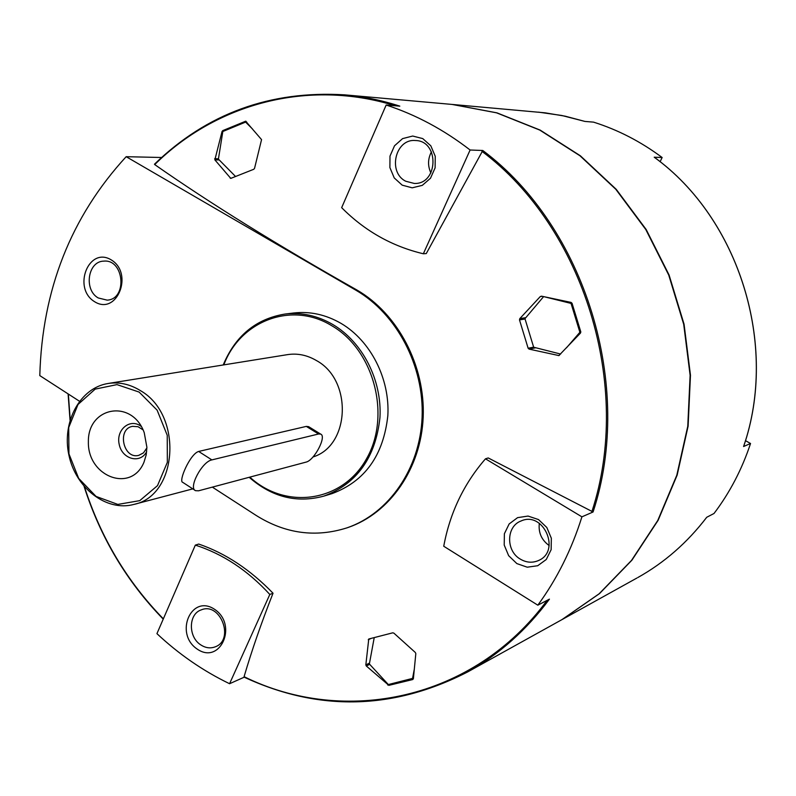 <?xml version="1.0" encoding="UTF-8"?>
<svg xmlns="http://www.w3.org/2000/svg" width="796" height="796" viewBox="0 0 796 796"><rect width="100%" height="100%" fill="white"/><g stroke="black" fill="none" stroke-linecap="round" stroke-linejoin="round"><path stroke-width="1.19" d="M161.578 157.499L126.166 156.693C70.983 216.751 42.188 289.714 39.8 375.603L79.461 401.234M154.464 164.215C206.851 113.46 270.272 90.336 344.718 94.853C270.332 90.346 206.97 113.45 154.633 164.185L154.713 164.583C210.562 203.627 277.973 245.437 356.926 290.013L355.772 290.132L126.166 156.693M537.817 605.179L549.439 599.139C526.464 630.054 499.251 654.292 467.789 671.874L561.896 619.656L599.129 593.796L631.507 560.424L657.765 520.475L676.799 475.242L687.764 426.278L690.122 375.324L683.704 324.28L668.74 275.078L645.795 229.527L615.815 189.299L579.986 155.787L539.718 130.056L496.535 112.823L452.009 104.425L344.718 94.853C363.205 96.485 381.573 100.246 399.811 106.147L386.169 105.022L341.663 207.666C364.777 230.949 392 246.312 423.343 253.775L426.278 253.556L482.794 150.494C585.229 226.989 634.512 386.329 593.07 511.987L488.227 457.949L485.48 458.824C463.829 483.779 449.909 512.923 443.74 546.245L537.817 605.179C556.951 579.05 571.647 549.598 581.916 516.833L485.48 458.824M356.926 290.013C397.93 313.714 425.353 365.792 423.183 417.134C421.054 468.496 389.921 513.122 348.21 527.44L347.444 527.698M244.173 677.167C318.828 711.823 393.373 710.052 467.789 671.874C393.433 710.022 318.957 711.773 244.342 677.127L244.083 676.68C251.616 650.959 261.267 623.139 273.028 593.229C250.163 569.598 225.387 553.2 198.711 544.056L195.328 545.111L156.931 633.646C178.891 654.242 203.109 670.938 229.576 683.724L269.814 594.463C247.785 570.424 222.96 553.976 195.328 545.111M413.373 678.769L412.706 679.555L388.856 685.356L366.319 666.003L365.832 664.889L368.757 639.009L392.746 632.82L393.891 633.148L415.343 652.491L415.82 653.625L413.373 678.769M571.08 302.41L572.055 303.296L580.782 331.803L580.473 333.086L558.872 355.573L529.081 349.116L528.126 348.24L519.499 319.912L519.788 318.639L540.275 296.57L541.539 296.172L571.08 302.41M222.044 131.509L222.8 130.594L245.685 121.211L261.556 139.618L254.551 168.334L253.795 169.269L230.77 178.394L214.85 159.847L222.044 131.509L222.81 131.549M561.896 619.656L560.951 620.183M482.794 150.494L470.108 150.006C443.84 129.708 415.86 114.714 386.169 105.022M593.07 511.987L581.916 516.833M244.213 677.187L229.576 683.724M212.353 487.132L256.173 515.45C285.296 533.698 315.594 537.817 347.066 527.828L348.21 527.44M355.772 290.132C396.816 313.873 424.268 366.001 422.099 417.402C419.97 468.834 388.806 513.51 347.066 527.828M94.565 301.684C116.873 315.922 134.026 273.535 111.231 259.884C88.714 246.054 72.177 288.132 94.565 301.684M223.208 364.976C235.407 335.803 255.994 318.828 284.968 314.052L293.465 313.017C309.893 311.107 325.763 314.569 341.066 323.405C370.618 340.788 389.98 378.677 387.841 415.611C383.473 455.441 364.857 481.441 331.992 493.629L323.803 496.127C296.679 503.39 271.804 497.112 249.188 477.301M284.968 314.052C301.485 312.131 317.455 315.624 332.857 324.539C362.598 342.071 382.1 380.279 379.961 417.522C375.573 457.66 356.857 483.859 323.803 496.127M223.835 364.876C240.193 320.868 291.684 300.958 331.773 325.733C374.15 350.101 391.343 415.92 366.439 458.934C342.26 502.465 285.565 510.067 249.835 477.122M287.475 354.638C297.475 353.106 307.127 355.076 316.43 360.548C352.737 380.11 350.131 445.77 312.987 456.964M273.028 593.229L269.814 594.463M197.119 649.029C220.164 665.247 238.203 625.039 214.651 609.368C191.398 593.547 174.006 633.487 197.119 649.029M516.853 563.588L527.211 567.19L537.708 565.737L546.265 559.498L551.14 549.688L551.339 538.245L546.822 527.489L538.504 519.569L528.056 516.067L517.579 517.649L509.142 523.957L504.385 533.728L504.206 545.041L508.654 555.688L516.853 563.588M423.343 253.775L470.108 150.006M402.179 185.15L412.179 187.816L422.288 185.369L430.477 178.254L435.113 167.866L435.243 156.285L430.825 145.817L422.756 138.594L412.676 136.036L402.597 138.613L394.517 145.787L389.99 156.115L389.891 167.578L394.239 177.926L402.179 185.15M660.103 161.747L662.143 157.508L654.252 157.21C739.156 218.741 778.637 345.116 743.633 446.476M743.623 446.486L750.538 443.501L745.464 440.636M662.143 157.508C640.82 141.618 617.955 129.828 593.557 122.136L584.951 121.43L565.19 116.186L545.22 112.843L452.466 104.465L496.983 112.863L540.146 130.086L580.393 155.807L616.203 189.299L646.173 229.507L669.098 275.028L684.062 324.211L690.47 375.224L688.112 426.139L677.157 475.093L658.133 520.295L631.885 560.225L599.517 593.587L562.304 619.437L636.929 578.025M750.538 443.501C741.991 469.282 729.813 492.615 714.012 513.49L706.719 517.281C687.366 542.593 664.391 562.682 637.805 577.548C664.401 562.673 687.376 542.583 706.739 517.271M566.463 347.842L579.886 332.28L571.05 303.415L572.045 303.256M579.886 332.28L580.831 332.101M571.05 303.415L543.976 296.689M543.489 296.759L524.962 318.679L533.658 347.215L560.623 354.051M252.511 129.002L245.596 122.087L222.82 131.509L218.403 159.11L235.586 176.523M245.596 122.087L246.79 122.146M374.229 637.596L369.364 663.973L388.349 684.55L413.432 678.182M412.507 678.67L414.199 669.725M200.721 644.85C205.547 648.004 210.393 648.66 215.258 646.82C234.929 639.815 220.402 601.627 201.249 609.885C188.363 613.965 188.045 636.929 200.721 644.85M405.791 181.249L414.288 183.448C438.447 184.582 439.571 140.554 415.313 140.524C395.274 138.594 387.493 172.384 405.791 181.249M431.432 151.857C427.8 158.812 427.621 165.847 430.885 172.941M520.335 559.13C526.395 562.682 532.464 563.14 538.534 560.513C561.339 551.041 543.34 510.584 521.032 520.992C506.166 526.315 505.749 550.922 520.335 559.13M539.33 523.3C538.265 532.594 541.539 540.016 549.15 545.549M98.256 297.963L107.162 300.142C127.698 299.216 124.186 258.859 103.719 261.138C87.779 261.257 83.6 289.913 98.256 297.963M140.474 390.657C183.14 414.835 178.035 495.649 133.897 504.415C106.445 511.928 75.7 488.177 68.894 455.093C61.61 422.109 79.978 387.861 108.107 383.483C119.231 381.791 130.017 384.179 140.474 390.657M211.875 459.899C202.075 461.541 188.025 488.137 195.587 490.694L198.582 490.804L306.002 462.128C314.221 460.556 326.957 436.248 320.669 434.099L318.569 433.989L211.875 459.899L198.662 451.451C190.045 453.859 178.155 481.68 182.752 482.346L194.98 490.296M198.662 451.451L306.301 426.397L308.629 426.656L320.669 434.099M139.131 392.08L157.13 410.169L167.24 435.303L167.349 462.317L157.489 485.66L139.758 500.644L117.828 504.415L96.067 496.425L78.685 478.396L68.953 453.879L68.705 427.561L78.008 404.477L95.182 389.115L116.982 384.617L139.131 392.08M144.036 462.058C131.489 493.391 87.51 476.844 88.376 441.84C87.689 406.617 132.076 398.657 144.235 432.666L146.902 447.342L146.175 454.954L144.036 462.058M146.673 451.66C140.205 464.187 122.047 459.242 119.191 444.337C115.758 429.571 130.355 417.681 141.34 426.507M146.892 447.879L143.479 452.884L138.733 455.362C123.271 459.561 116.723 428.835 132.544 426.348L138.056 426.726L143.081 429.88M481.918 151.32C583.975 227.646 633.069 386.418 591.856 511.699M154.713 164.583C215.766 104.047 307.584 78.466 395.244 105.769M163.359 618.84C127.111 581.617 100.813 537.638 84.476 486.873M70.197 419.542L68.347 394.06M547.16 600.313C473.67 700.38 344.459 726.3 244.083 676.68M538.544 112.146L561.867 115.5L584.951 121.43M654.212 157.2C739.116 218.721 778.617 345.146 743.583 446.526M540.275 296.57L542.185 296.311M519.788 318.639L525.828 317.654M519.499 319.912L525.062 318.997M528.126 348.24L533.638 347.136M529.081 349.116L535.817 347.762M558.294 355.573L559.389 355.334M388.856 685.356L392.159 683.625M368.25 639.745L371.244 638.352M365.832 664.889L369.533 663.078M366.319 666.003L369.702 664.342M387.712 685.018L388.826 684.441M222.8 130.594L224.8 130.683M245.287 121.281L246.044 121.32M214.661 158.693L218.452 158.782M214.85 159.847L219.218 159.936M230.144 178.085L231.676 178.095M318.569 433.989L306.301 426.397M163.23 619.129C126.813 581.707 100.435 537.469 84.087 486.426M70.028 420.109L68.108 393.901M133.897 504.415L192.791 488.873M108.107 383.483L287.605 354.618M145.19 453.919L146.404 453.64"/></g></svg>
